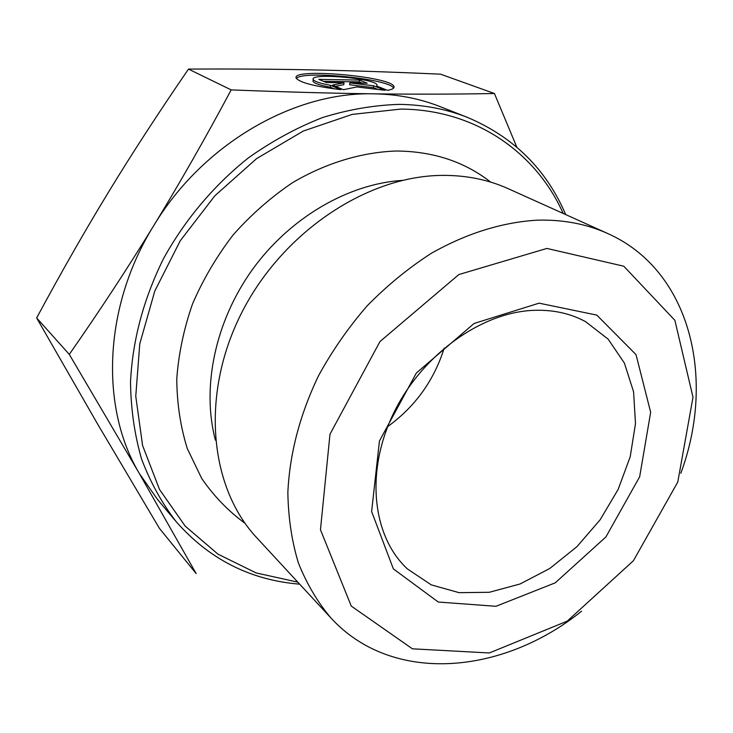<?xml version="1.0" encoding="UTF-8"?>
<svg xmlns="http://www.w3.org/2000/svg" width="733" height="733" viewBox="0 0 733 733"><rect width="100%" height="100%" fill="white"/><g stroke="black" fill="none" stroke-linecap="round" stroke-linejoin="round"><path stroke-width="1.1" d="M340.827 89.673C314.549 86.412 299.669 82.563 296.205 78.119C290.726 67.628 391.459 76.388 393.942 86.549C394.574 88.171 392.421 89.435 387.491 90.342L376.744 86.045L377.037 84.973C375.571 78.339 309.372 72.604 313.183 79.466C314.292 81.436 320.064 83.388 330.501 85.321L340.827 89.673M393.603 88.116C389.8 78.825 301.95 70.111 296.389 78.486M334.266 88.876L330.326 87.209C319.89 85.266 314.127 83.305 313.018 81.326L313.092 80.538M330.501 85.321L330.326 87.209M326.35 82.517L318.809 79.356L359.399 80.071L367.215 83.195L349.843 82.911L373.573 85.752L384.935 90.306L356.861 86.943L343.456 89.71L332.489 85.101L343.997 82.811L326.35 82.517M343.997 82.811L343.823 84.671L335.457 86.347M378.026 89.472L373.381 87.603L349.668 84.762L349.843 82.911M373.573 85.752L373.381 87.603M362.249 83.113L359.216 81.894L323.409 81.29M359.399 80.071L359.216 81.894M680.82 473.289C716.233 377.678 690.266 270.129 607.593 233.461C586.427 223.913 562.981 219.488 537.252 220.166C502.142 222.273 466.884 233.277 431.471 253.206C408.593 267.93 387.189 285.449 367.251 305.743C348.487 327.376 332.251 350.704 318.525 375.745C299.916 414.603 289.691 453.48 287.858 492.365C288.243 517.443 291.743 540.954 298.368 562.907C306.651 583.67 317.481 602.004 330.876 617.91C391.908 684.659 502.132 675.139 581.553 611.203M546.882 248.432L623.81 266.226L674.873 320.321L693.006 397.24L677.778 482.039L633.394 560.763L567.214 621.144L489.323 652.966L412.404 648.815L351.254 606.072L320.468 529.73L329.978 434.22L379.96 341.569L458.821 274.563L546.882 248.432M539.094 303.169L474.114 323.455L416.344 373.033L379.437 441.028L371.622 511.542L393.364 568.89L438.261 602.031L495.957 606.292L555.238 582.836L605.889 536.968L639.652 476.798L650.666 412.294L636.024 354.625L596.799 315.098L539.094 303.169M607.593 233.461L508.171 188.665C487.986 179.567 465.84 175.15 441.724 175.398C366.253 176.067 281.399 232.929 240.955 314.2C200.311 395.426 209.592 487.527 256.843 537.848L330.876 617.91M153.701 225.691C179.328 183.836 205.158 138.574 231.188 89.902C284.789 91.992 332.232 93.302 373.509 93.824C293.621 91.717 202.748 144.08 153.701 225.691C103.326 306.641 99.935 407.594 139.343 473.509L69.296 354.406C99.926 310.462 128.055 267.554 153.701 225.691M565.693 214.577C546.323 169.259 513.512 136.833 467.242 117.317L440.212 106.652C419.578 98.506 397.387 94.227 373.638 93.824C415.162 94.346 455.422 94.245 494.427 93.512L516.802 147.131M69.296 354.406L36.65 317.948L97.727 424.26L159.437 528.365L196.16 573.609L139.343 473.509L157.503 499.439L176.186 521.685C209.391 559.361 250.549 580.188 299.678 584.164M297.809 582.139L256.147 572.94L217.985 554.157L185.165 526.083L159.492 489.442L142.596 445.545L135.761 396.214L139.783 343.814L154.8 291.028L180.254 240.763L214.842 195.793L256.642 158.585L303.288 131.051L352.17 114.403L400.713 109.098C475.158 109.428 535.988 152.382 563.182 213.45M467.242 117.317C446.205 109.006 423.537 104.7 399.238 104.379C374.013 105.158 348.487 109.529 322.667 117.509C297.021 127.533 272.364 140.919 248.679 157.659C214.302 184.927 185.064 219.552 163.505 258.657C143.549 299.082 132.554 340.185 130.52 381.966C130.877 409.06 134.56 434.77 141.588 459.087C150.375 482.296 161.911 503.159 176.186 521.685M245.069 523.353C228.348 511.13 213.889 496.149 201.676 478.402L187.318 448.623C180.474 426.762 176.955 403.517 176.772 378.888C178.577 353.847 183.846 328.824 192.559 303.829C203.169 279.291 216.721 256.284 233.222 234.807C251.162 214.622 270.99 197.204 292.696 182.572C326.13 162.918 361.772 152.217 396.205 151.016C432.882 151.255 464.383 161.617 490.689 182.105M231.188 89.902L188.482 69.094C158.63 112.589 132.096 153.399 108.896 191.505C85.614 229.612 61.535 271.76 36.65 317.948M494.427 93.512L440.56 74.18C395.866 72.164 354.167 70.762 315.465 69.956C276.992 69.131 234.661 68.847 188.482 69.094M531.315 310.462C551.528 309.299 569.596 313.028 585.539 321.64L608.133 339.141L624.379 363.064L633.587 391.807L635.493 423.619L630.215 456.723L618.176 489.36L600.089 519.862L576.898 546.699L549.777 568.478L520.063 583.99L489.296 592.282L459.115 592.676L431.27 584.87L407.502 569C372.85 537.133 365.181 473.527 392.595 415.327C419.853 357.118 478.585 313.568 531.315 310.462M387.73 426.569C415.19 406.623 434.009 380.473 444.198 348.111M215.401 440.194C201.474 387.62 215.062 321.604 252.39 269.607C289.847 217.692 348.138 183.855 402.417 180.373M393.942 86.549L393.804 87.868M313.183 79.466L313.018 81.326"/></g></svg>
